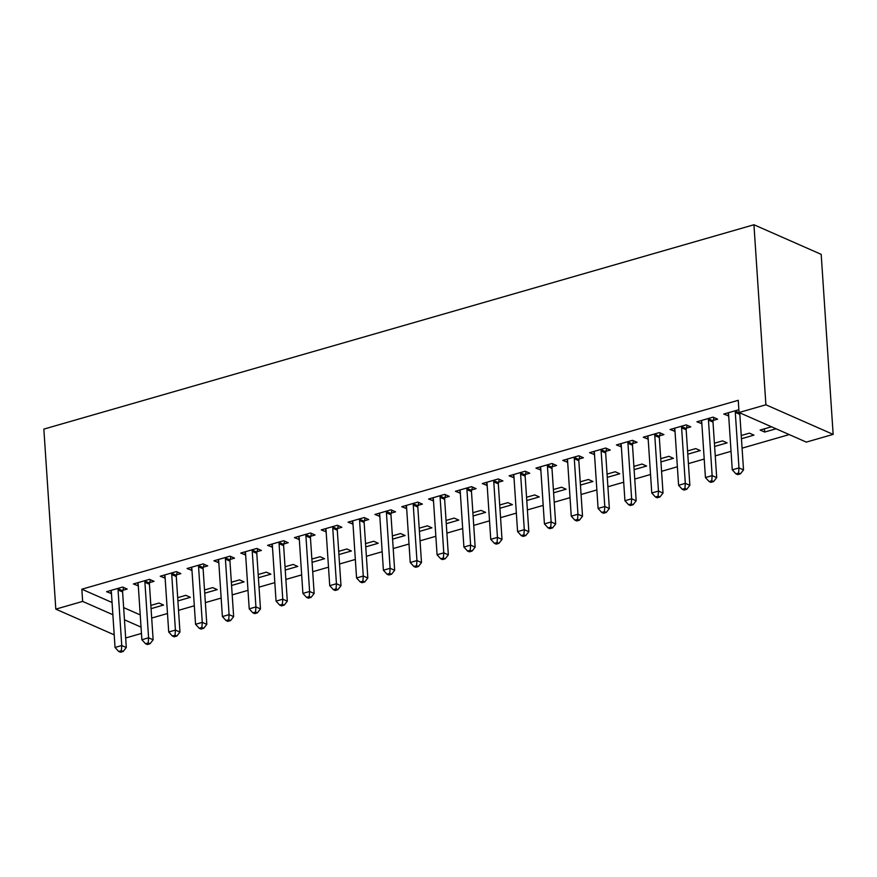 <?xml version="1.0" encoding="UTF-8"?>
<svg xmlns="http://www.w3.org/2000/svg" width="877" height="877" viewBox="0 0 877 877"><rect width="100%" height="100%" fill="white"/><g stroke="black" fill="none" stroke-linecap="round" stroke-linejoin="round"><path stroke-width="1.32" d="M151.688 618.055L167.485 613.516M178.524 610.337L194.321 605.788M205.361 602.609L221.157 598.07M232.197 594.891L247.994 590.342M259.033 587.162L274.83 582.624M285.869 579.445L301.666 574.895M312.705 571.716L328.502 567.178M339.542 563.999L355.338 559.449M366.378 556.27L382.175 551.732M393.214 548.553L409.011 544.003M420.05 540.824L435.847 536.285M446.886 533.106L462.683 528.557M473.723 525.378L489.519 520.839M500.559 517.66L516.356 513.111M527.395 509.932L543.192 505.393M554.231 502.214L570.028 497.665M581.067 494.496L596.864 489.947M607.904 486.768L623.7 482.218M634.74 479.05L650.537 474.501M661.576 471.322L677.373 466.772M688.412 463.604L704.209 459.055M715.248 455.876L731.045 451.326M742.085 448.158L789.223 434.586M141.46 633.435L125.663 637.985M112.059 602.51L81.835 589.212L738.248 400.307L739.059 412.508L806.314 442.107L833.15 434.389L821.19 254.352L753.935 224.753L43.85 429.105L55.81 609.131L82.646 601.414L112.87 614.711M177.899 600.92L190.386 597.325L185.847 595.33L177.68 597.676M149.693 582.58L154.034 581.33L149.485 579.335L133.392 583.961L138.303 585.858M231.572 585.474L244.058 581.879L239.52 579.883L231.353 582.229M203.365 567.134L207.706 565.884L203.157 563.889L187.064 568.515L191.975 570.412M285.244 570.028L297.731 566.432L293.192 564.437L285.025 566.783M257.038 551.688L261.379 550.438L256.829 548.443L240.736 553.069L245.648 554.966M338.917 554.582L351.403 550.986L346.864 548.991L338.697 551.337M310.71 536.242L315.051 534.992L310.502 532.997L294.409 537.623L299.32 539.519M392.589 539.136L405.075 535.54L400.537 533.545L392.37 535.891M364.383 520.795L368.724 519.546L364.174 517.551L348.081 522.177L352.993 524.073M446.261 523.69L458.748 520.094L454.209 518.099L446.042 520.445M418.055 505.349L422.396 504.1L417.847 502.104L401.754 506.731L406.665 508.627M499.934 508.243L512.42 504.648L507.882 502.653L499.715 504.999M471.727 489.903L476.068 488.653L471.519 486.658L455.426 491.284L460.337 493.181M553.606 492.797L566.093 489.202L561.554 487.206L553.387 489.552M525.4 474.457L529.741 473.207L525.191 471.212L509.098 475.838L514.01 477.735M607.279 477.351L619.765 473.766L615.226 471.76L607.059 474.106M579.072 459.011L583.413 457.761L578.864 455.766L562.771 460.392L567.682 462.289M660.951 461.905L673.437 458.32L668.899 456.314L660.732 458.66M632.745 443.565L637.086 442.315L632.536 440.32L616.432 444.946L621.354 446.842M714.623 446.459L727.11 442.874L722.571 440.868L714.404 443.214M686.417 428.119L690.758 426.869L686.209 424.874L670.105 429.5L675.027 431.396M776.046 428.787L764.678 432.054L760.14 430.059L771.497 426.792M738.872 409.712L723.777 414.054L728.699 415.95M123.646 607.608L140.232 614.909M713.253 420.401L717.594 419.151L713.045 417.145L696.941 421.782L701.863 423.679M741.46 438.741L753.946 435.145L749.407 433.15L741.24 435.496M659.581 435.847L663.922 434.597L659.372 432.591L643.269 437.228L648.191 439.125M687.787 454.187L700.274 450.592L695.735 448.596L687.568 450.942M605.908 451.293L610.249 450.044L605.7 448.037L589.596 452.675L594.518 454.571M634.115 469.633L646.601 466.038L642.063 464.043L633.896 466.389M552.236 466.739L556.577 465.49L552.028 463.484L535.935 468.121L540.846 470.017M580.442 485.08L592.929 481.484L588.39 479.489L580.223 481.835M498.564 482.186L502.905 480.936L498.355 478.93L482.262 483.567L487.173 485.463M526.77 500.526L539.256 496.93L534.718 494.935L526.551 497.281M444.891 497.632L449.232 496.382L444.683 494.376L428.59 499.013L433.501 500.91M473.098 515.972L485.584 512.376L481.045 510.381L472.878 512.727M391.219 513.078L395.56 511.828L391.01 509.822L374.917 514.459L379.829 516.356M419.425 531.418L431.912 527.822L427.373 525.827L419.206 528.173M337.546 528.524L341.887 527.274L337.338 525.268L321.245 529.905L326.156 531.802M365.753 546.864L378.239 543.269L373.701 541.262L365.534 543.619M283.874 543.97L288.215 542.72L283.666 540.714L267.573 545.351L272.484 547.248M312.08 562.31L324.567 558.715L320.028 556.709L311.861 559.066M230.202 559.416L234.543 558.156L229.993 556.161L213.9 560.798L218.811 562.694M258.408 577.757L270.894 574.161L266.356 572.155L258.189 574.512M176.529 574.852L180.87 573.602L176.321 571.607L160.228 576.244L165.139 578.14M204.736 593.203L217.222 589.607L212.683 587.601L204.516 589.958M122.857 590.298L127.198 589.048L122.648 587.053L106.555 591.69L111.467 593.576M151.063 608.649L163.55 605.053L159.011 603.047L150.844 605.404M124.457 619.809L141.044 627.11M55.81 609.131L114.207 634.838M81.835 589.212L82.646 601.414M739.059 412.508L765.895 404.79L753.935 224.753M833.15 434.389L765.895 404.79M735.54 410.677L735.408 411.17A3.245 2.565 -66.2 0 0 735.288 412.365L738.982 467.901L732.273 469.831L728.579 414.295A3.245 2.565 -66.2 0 0 728.316 413.21L728.327 416.06M764.47 428.809L764.678 432.054M708.704 418.395L708.572 418.888A3.245 2.565 -66.2 0 0 708.452 420.083L712.146 475.619L705.437 477.548L701.743 422.012A3.245 2.565 -66.2 0 0 701.479 420.938L701.49 423.777M674.435 428.261L674.654 431.506M655.031 433.841L654.9 434.334A3.245 2.565 -66.2 0 0 654.779 435.529L658.474 491.065L651.764 492.995L648.07 437.459A3.245 2.565 -66.2 0 0 647.807 436.384L647.818 439.224M620.763 443.707L620.982 446.952M601.359 449.287L601.227 449.78A3.245 2.565 -66.2 0 0 601.118 450.975L604.801 506.511L598.092 508.441L594.409 452.905A3.245 2.565 -66.2 0 0 594.135 451.83L594.146 454.67M574.523 457.016L574.391 457.509A3.245 2.565 -66.2 0 0 574.282 458.704L577.965 514.24L571.256 516.169L567.572 460.633A3.245 2.565 -66.2 0 0 567.298 459.548L567.309 462.398M540.254 466.871L540.473 470.116M513.418 474.6L513.637 477.844M486.582 482.317L486.801 485.562M467.178 487.908L467.046 488.401A3.245 2.565 -66.2 0 0 466.937 489.596L470.62 545.132L463.911 547.062L460.228 491.526A3.245 2.565 -66.2 0 0 459.954 490.44L459.965 493.291M440.342 495.626L440.21 496.119A3.245 2.565 -66.2 0 0 440.101 497.314L443.784 552.85L437.075 554.779L433.391 499.243A3.245 2.565 -66.2 0 0 433.117 498.158L433.128 501.008M406.073 505.492L406.292 508.737M386.669 511.072L386.538 511.565A3.245 2.565 -66.2 0 0 386.428 512.76L390.112 568.296L383.402 570.225L379.719 514.689A3.245 2.565 -66.2 0 0 379.445 513.604L379.456 516.454M352.401 520.938L352.62 524.183M332.997 526.518L332.865 527.011A3.245 2.565 -66.2 0 0 332.756 528.206L336.439 583.742L329.73 585.672L326.047 530.136A3.245 2.565 -66.2 0 0 325.773 529.05L325.784 531.9M306.161 534.246L306.029 534.74A3.245 2.565 -66.2 0 0 305.92 535.935L309.603 591.471L302.894 593.4L299.21 537.864A3.245 2.565 -66.2 0 0 298.936 536.779L298.947 539.629M271.892 544.102L272.111 547.347M245.067 551.83L245.275 555.075M218.23 559.548L218.439 562.793M198.816 565.139L198.684 565.632A3.245 2.565 -66.2 0 0 198.575 566.827L202.258 622.363L195.549 624.292L191.866 568.756A3.245 2.565 -66.2 0 0 191.592 567.671L191.603 570.521M171.98 572.856L171.848 573.35A3.245 2.565 -66.2 0 0 171.739 574.545L175.422 630.081L168.713 632.01L165.029 576.474A3.245 2.565 -66.2 0 0 164.755 575.389L164.766 578.239M145.143 580.585L145.012 581.078A3.245 2.565 -66.2 0 0 144.902 582.273L148.586 637.798L141.877 639.739L138.193 584.203A3.245 2.565 -66.2 0 0 137.919 583.117L137.93 585.968M118.307 588.303L118.176 588.796A3.245 2.565 -66.2 0 0 118.066 589.991L121.75 645.527L115.04 647.456L111.357 591.92A3.245 2.565 -66.2 0 0 111.083 590.835L111.094 593.685M740.013 412.935L739.958 413.166A3.245 2.565 -66.2 0 0 739.837 414.361L743.521 469.897L738.982 467.901L738.598 473.043L735.913 473.821L737.732 474.621L740.418 473.843L738.598 473.043M740.418 473.843L743.521 469.897M732.273 469.831L735.913 473.821M713.988 417.562L713.122 420.894A3.245 2.565 -66.2 0 0 713.001 422.089L716.695 477.625L712.146 475.619L711.762 480.771L709.076 481.539L710.896 482.339L713.582 481.572L711.762 480.771M713.582 481.572L716.695 477.625M705.437 477.548L709.076 481.539M681.867 426.123L681.736 426.617A3.245 2.565 -66.2 0 0 681.615 427.812L685.31 483.348L678.601 485.277L674.906 429.741A3.245 2.565 -66.2 0 0 674.643 428.656L674.457 428.25M687.151 425.279L686.285 428.612A3.245 2.565 -66.2 0 0 686.165 429.807L689.859 485.343L685.31 483.348L684.926 488.489L682.24 489.267L684.06 490.068L686.746 489.289L684.926 488.489M686.746 489.289L689.859 485.343M678.601 485.277L682.24 489.267M660.315 433.008L659.449 436.34A3.245 2.565 -66.2 0 0 659.329 437.535L663.023 493.071L658.474 491.065L658.09 496.218L655.404 496.985L657.224 497.785L659.91 497.018L658.09 496.218M659.91 497.018L663.023 493.071M651.764 492.995L655.404 496.985M628.195 441.57L628.064 442.063A3.245 2.565 -66.2 0 0 627.943 443.258L631.637 498.794L624.928 500.723L621.245 445.187A3.245 2.565 -66.2 0 0 620.971 444.102L620.784 443.696M633.479 440.725L632.613 444.058A3.245 2.565 -66.2 0 0 632.492 445.253L636.187 500.789L631.637 498.794L631.254 503.935L628.568 504.713L630.388 505.514L633.073 504.735L631.254 503.935M633.073 504.735L636.187 500.789M624.928 500.723L628.568 504.713M606.643 448.454L605.777 451.787A3.245 2.565 -66.2 0 0 605.656 452.981L609.351 508.517L604.801 506.511L604.417 511.664L601.732 512.431L603.551 513.231L606.237 512.464L604.417 511.664M606.237 512.464L609.351 508.517M598.092 508.441L601.732 512.431M579.807 456.172L578.941 459.504A3.245 2.565 -66.2 0 0 578.82 460.699L582.514 516.235L577.965 514.24L577.581 519.381L574.895 520.16L576.715 520.949L579.401 520.182L577.581 519.381M579.401 520.182L582.514 516.235M571.256 516.169L574.895 520.16M547.687 464.733L547.555 465.227A3.245 2.565 -66.2 0 0 547.445 466.421L551.129 521.958L544.42 523.887L540.736 468.351A3.245 2.565 -66.2 0 0 540.462 467.277L540.276 466.871M552.97 463.9L552.104 467.233A3.245 2.565 -66.2 0 0 551.984 468.428L555.678 523.964L551.129 521.958L550.745 527.11L548.059 527.877L549.879 528.678L552.565 527.91L550.745 527.11M552.565 527.91L555.678 523.964M544.42 523.887L548.059 527.877M520.85 472.462L520.719 472.955A3.245 2.565 -66.2 0 0 520.609 474.15L524.293 529.686L517.583 531.615L513.9 476.079A3.245 2.565 -66.2 0 0 513.626 474.994L513.44 474.589M526.134 471.618L525.268 474.95A3.245 2.565 -66.2 0 0 525.148 476.145L528.842 531.681L524.293 529.686L523.909 534.827L521.223 535.595L523.043 536.395L525.729 535.628L523.909 534.827M525.729 535.628L528.842 531.681M517.583 531.615L521.223 535.595M494.014 480.179L493.883 480.673A3.245 2.565 -66.2 0 0 493.773 481.868L497.456 537.404L490.747 539.333L487.064 483.797A3.245 2.565 -66.2 0 0 486.79 482.712L486.603 482.317M499.298 479.346L498.432 482.679A3.245 2.565 -66.2 0 0 498.311 483.874L502.006 539.41L497.456 537.404L497.073 542.556L494.387 543.323L496.207 544.124L498.892 543.356L497.073 542.556M498.892 543.356L502.006 539.41M490.747 539.333L494.387 543.323M472.462 487.064L471.596 490.396A3.245 2.565 -66.2 0 0 471.475 491.591L475.17 547.127L470.62 545.132L470.236 550.274L467.551 551.041L469.37 551.841L472.056 551.074L470.236 550.274M472.056 551.074L475.17 547.127M463.911 547.062L467.551 551.041M445.626 494.792L444.76 498.125A3.245 2.565 -66.2 0 0 444.639 499.32L448.333 554.856L443.784 552.85L443.4 558.002L440.714 558.77L442.534 559.57L445.22 558.792L443.4 558.002M445.22 558.792L448.333 554.856M437.075 554.779L440.714 558.77M413.505 503.354L413.374 503.847A3.245 2.565 -66.2 0 0 413.264 505.042L416.948 560.578L410.239 562.508L406.555 506.972A3.245 2.565 -66.2 0 0 406.281 505.886L406.095 505.481M418.789 502.51L417.923 505.843A3.245 2.565 -66.2 0 0 417.803 507.038L421.497 562.574L416.948 560.578L416.564 565.72L413.878 566.487L415.698 567.287L418.384 566.52L416.564 565.72M418.384 566.52L421.497 562.574M410.239 562.508L413.878 566.487M391.953 510.239L391.087 513.571A3.245 2.565 -66.2 0 0 390.967 514.766L394.661 570.302L390.112 568.296L389.728 573.437L387.042 574.216L388.862 575.016L391.548 574.238L389.728 573.437M391.548 574.238L394.661 570.302M383.402 570.225L387.042 574.216M359.833 518.8L359.702 519.294A3.245 2.565 -66.2 0 0 359.592 520.489L363.275 576.025L356.566 577.954L352.883 522.418A3.245 2.565 -66.2 0 0 352.609 521.333L352.422 520.927M365.117 517.956L364.251 521.289A3.245 2.565 -66.2 0 0 364.13 522.484L367.825 578.02L363.275 576.025L362.892 581.166L360.206 581.933L362.026 582.734L364.711 581.966L362.892 581.166M364.711 581.966L367.825 578.02M356.566 577.954L360.206 581.933M338.281 525.685L337.415 529.017A3.245 2.565 -66.2 0 0 337.294 530.212L340.989 585.737L336.439 583.742L336.055 588.884L333.37 589.662L335.189 590.462L337.875 589.684L336.055 588.884M337.875 589.684L340.989 585.737M329.73 585.672L333.37 589.662M311.445 533.402L310.579 536.735A3.245 2.565 -66.2 0 0 310.458 537.93L314.152 593.466L309.603 591.471L309.219 596.612L306.533 597.38L308.353 598.18L311.039 597.412L309.219 596.612M311.039 597.412L314.152 593.466M302.894 593.4L306.533 597.38M279.325 541.964L279.193 542.457A3.245 2.565 -66.2 0 0 279.083 543.652L282.767 599.188L276.058 601.118L272.374 545.582A3.245 2.565 -66.2 0 0 272.1 544.496L271.914 544.102M284.608 541.131L283.742 544.464A3.245 2.565 -66.2 0 0 283.622 545.658L287.316 601.183L282.767 599.188L282.383 604.33L279.697 605.108L281.517 605.908L284.203 605.13L282.383 604.33M284.203 605.13L287.316 601.183M276.058 601.118L279.697 605.108M252.488 549.693L252.357 550.186A3.245 2.565 -66.2 0 0 252.247 551.381L255.931 606.917L249.221 608.846L245.538 553.31A3.245 2.565 -66.2 0 0 245.264 552.225L245.078 551.819M257.772 548.849L256.906 552.181A3.245 2.565 -66.2 0 0 256.786 553.376L260.48 608.912L255.931 606.917L255.547 612.058L252.861 612.826L254.681 613.626L257.367 612.859L255.547 612.058M257.367 612.859L260.48 608.912M249.221 608.846L252.861 612.826M225.652 557.41L225.521 557.904A3.245 2.565 -66.2 0 0 225.411 559.098L229.094 614.634L222.385 616.564L218.702 561.028A3.245 2.565 -66.2 0 0 218.428 559.943L218.241 559.548M230.936 556.577L230.07 559.91A3.245 2.565 -66.2 0 0 229.949 561.105L233.644 616.63L229.094 614.634L228.711 619.776L226.025 620.554L227.845 621.354L230.53 620.576L228.711 619.776M230.53 620.576L233.644 616.63M222.385 616.564L226.025 620.554M204.1 564.295L203.234 567.627A3.245 2.565 -66.2 0 0 203.113 568.822L206.808 624.358L202.258 622.363L201.874 627.504L199.189 628.272L201.008 629.072L203.694 628.305L201.874 627.504M203.694 628.305L206.808 624.358M195.549 624.292L199.189 628.272M177.264 572.023L176.398 575.345A3.245 2.565 -66.2 0 0 176.277 576.54L179.971 632.076L175.422 630.081L175.038 635.222L172.352 636L174.172 636.801L176.858 636.022L175.038 635.222M176.858 636.022L179.971 632.076M168.713 632.01L172.352 636M150.427 579.741L149.561 583.073A3.245 2.565 -66.2 0 0 149.441 584.268L153.135 639.804L148.586 637.798L148.202 642.951L145.516 643.718L147.336 644.518L150.022 643.751L148.202 642.951M150.022 643.751L153.135 639.804M141.877 639.739L145.516 643.718M123.591 587.469L122.725 590.791A3.245 2.565 -66.2 0 0 122.605 591.986L126.299 647.522L121.75 645.527L121.366 650.668L118.68 651.447L120.5 652.247L123.186 651.468L121.366 650.668M123.186 651.468L126.299 647.522M115.04 647.456L118.68 651.447M735.408 411.17L739.958 413.166M735.288 412.365L739.837 414.361M708.572 418.888L713.122 420.894M708.452 420.083L713.001 422.089M681.736 426.617L686.285 428.612M681.615 427.812L686.165 429.807M654.9 434.334L659.449 436.34M654.779 435.529L659.329 437.535M628.064 442.063L632.613 444.058M627.943 443.258L632.492 445.253M601.227 449.78L605.777 451.787M601.118 450.975L605.656 452.981M574.391 457.509L578.941 459.504M574.282 458.704L578.82 460.699M547.555 465.227L552.104 467.233M547.445 466.421L551.984 468.428M520.719 472.955L525.268 474.95M520.609 474.15L525.148 476.145M493.883 480.673L498.432 482.679M493.773 481.868L498.311 483.874M467.046 488.401L471.596 490.396M466.937 489.596L471.475 491.591M440.21 496.119L444.76 498.125M440.101 497.314L444.639 499.32M413.374 503.847L417.923 505.843M413.264 505.042L417.803 507.038M386.538 511.565L391.087 513.571M386.428 512.76L390.967 514.766M359.702 519.294L364.251 521.289M359.592 520.489L364.13 522.484M332.865 527.011L337.415 529.017M332.756 528.206L337.294 530.212M306.029 534.74L310.579 536.735M305.92 535.935L310.458 537.93M279.193 542.457L283.742 544.464M279.083 543.652L283.622 545.658M252.357 550.186L256.906 552.181M252.247 551.381L256.786 553.376M225.521 557.904L230.07 559.91M225.411 559.098L229.949 561.105M198.684 565.632L203.234 567.627M198.575 566.827L203.113 568.822M171.848 573.35L176.398 575.345M171.739 574.545L176.277 576.54M145.012 581.078L149.561 583.073M144.902 582.273L149.441 584.268M118.176 588.796L122.725 590.791M118.066 589.991L122.605 591.986"/></g></svg>

